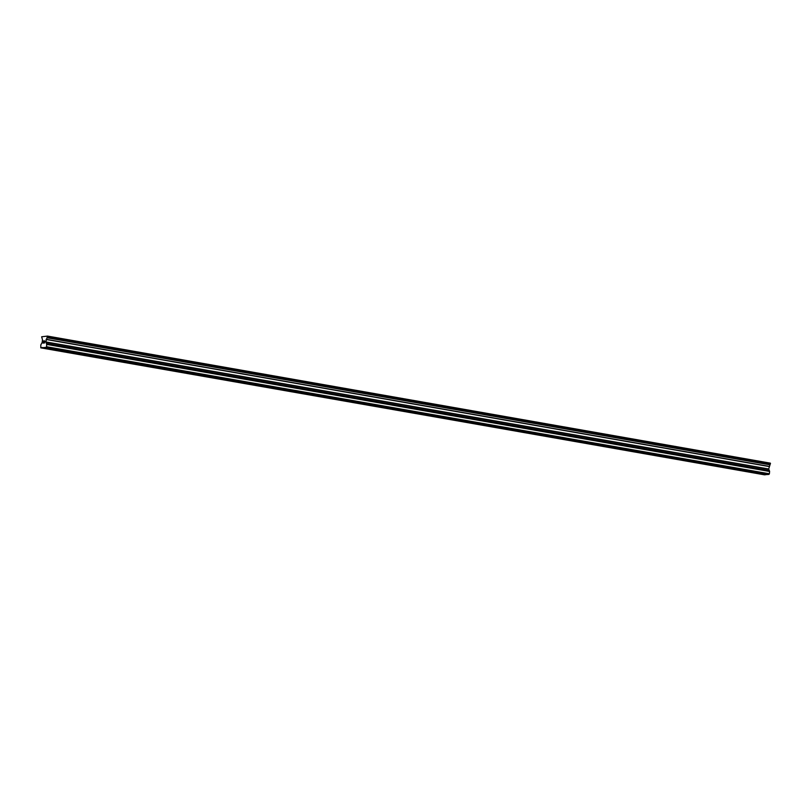 <?xml version="1.0" encoding="UTF-8"?>
<svg xmlns="http://www.w3.org/2000/svg" width="811" height="811" viewBox="0 0 811 811"><rect width="100%" height="100%" fill="white"/><g stroke="black" fill="none" stroke-linecap="round" stroke-linejoin="round"><path stroke-width="1.22" d="M47.859 348.122L45.081 348.02L47.859 348.122M61.636 350.534L58.858 350.443L61.636 350.534M75.403 352.957L72.625 352.856L75.403 352.957M89.169 355.38L86.392 355.279L89.169 355.38M102.936 357.803L100.158 357.702L102.936 357.803M116.713 360.216L113.935 360.125L116.713 360.216M130.48 362.639L127.702 362.537L130.48 362.639M144.246 365.062L141.469 364.96L144.246 365.062M158.013 367.484L155.236 367.383L158.013 367.484M171.78 369.897L169.002 369.806L171.78 369.897M185.557 372.32L182.779 372.219L185.557 372.32M199.324 374.743L196.546 374.641L199.324 374.743M213.09 377.166L210.313 377.064L213.09 377.166M226.857 379.578L224.079 379.487L226.857 379.578M240.634 382.001L237.856 381.9L240.634 382.001M254.401 384.424L251.623 384.323L254.401 384.424M268.167 386.847L265.39 386.746L268.167 386.847M281.934 389.26L279.156 389.158L281.934 389.26M295.701 391.683L292.923 391.581L295.701 391.683M309.478 394.105L306.7 394.004L309.478 394.105M323.244 396.528L320.467 396.427L323.244 396.528M337.011 398.941L334.233 398.84L337.011 398.941M350.778 401.364L348 401.263L350.778 401.364M364.555 403.787L361.777 403.685L364.555 403.787M378.321 406.21L375.544 406.108L378.321 406.21M392.088 408.622L389.31 408.521L392.088 408.622M405.855 411.045L403.077 410.944L405.855 411.045M419.622 413.468L416.854 413.367L419.622 413.468M433.398 415.891L430.621 415.79L433.398 415.891M447.165 418.304L444.387 418.202L447.165 418.304M460.932 420.727L458.154 420.625L460.932 420.727M474.699 423.149L471.921 423.048L474.699 423.149M488.475 425.572L485.698 425.471L488.475 425.572M502.242 427.985L499.464 427.884L502.242 427.985M516.009 430.408L513.231 430.306L516.009 430.408M529.776 432.831L526.998 432.729L529.776 432.831M543.552 435.254L540.775 435.152L543.552 435.254M557.319 437.666L554.542 437.565L557.319 437.666M571.086 440.089L568.308 439.988L571.086 440.089M584.853 442.512L582.075 442.411L584.853 442.512M598.619 444.925L595.842 444.833L598.619 444.925M612.396 447.348L609.619 447.246L612.396 447.348M626.163 449.77L623.385 449.669L626.163 449.77M639.93 452.193L637.152 452.092L639.93 452.193M653.696 454.606L650.919 454.515L653.696 454.606M667.473 457.029L664.696 456.928L667.473 457.029M681.24 459.452L678.462 459.35L681.24 459.452M695.007 461.875L692.229 461.773L695.007 461.875M708.773 464.287L705.996 464.196L708.773 464.287M722.54 466.71L719.762 466.609L722.54 466.71M736.317 469.133L733.539 469.032L736.317 469.133M750.084 471.556L747.306 471.455L750.084 471.556M763.85 473.969L761.073 473.877L763.85 473.969M767.601 474.405L765.168 474.77L42.213 347.513L40.803 347.848L40.793 344.959L42.182 342.404L42.486 339.779L41.655 336.788L47.494 336.089L45.842 341.928L46.734 344.32L46.501 346.723L46.126 347.361L42.294 347.706M764.621 474.678L40.803 347.848M47.494 336.089L770.369 463.152L47.565 336.251M45.274 347.432L768.149 474.496L769.375 473.786L769.619 471.475L768.716 468.991L770.44 463.314M43.966 340.894L43.287 340.955L43.966 340.894L43.257 341.978M43.581 341.948L43.155 343.012L43.753 342.952L43.155 343.012M43.753 342.952L43.054 343.165L43.287 340.955L43.064 343.165M44.433 341.421L44.493 343.033L44.686 341.117M44.787 340.823L44.483 343.033M47.089 337.589L769.963 464.652L47.089 337.589M764.53 474.83L41.655 347.767M769.375 473.786L46.501 346.723M768.99 474.425L46.126 347.361M767.51 474.557L44.635 347.493M770.45 463.395L47.575 336.332M770.409 463.811L47.535 336.747M770.379 463.902L47.504 336.839M769.984 464.47L47.109 337.406M769.943 464.825L47.068 337.761M769.021 466.366L46.146 339.302M768.97 466.507L46.095 339.444M768.716 468.991L45.842 341.928M768.727 469.133L45.852 342.07M769.355 470.532L46.48 343.469M46.46 343.641L769.335 470.704L46.46 343.631M769.325 470.887L46.45 343.823M769.598 471.384L46.734 344.32M769.619 471.475L46.744 344.411"/></g></svg>
